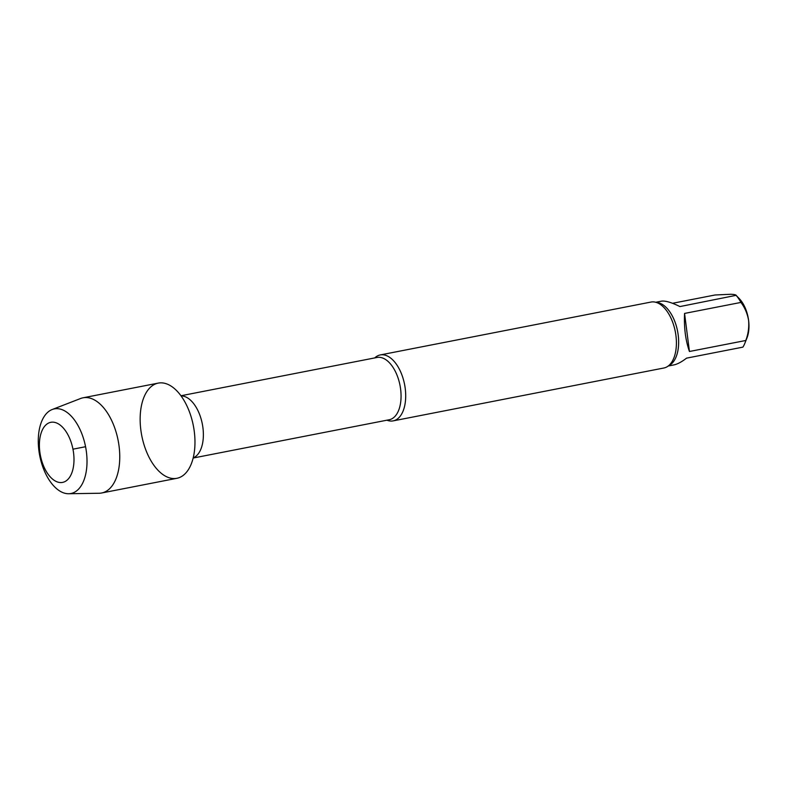 <?xml version="1.0" encoding="UTF-8"?>
<svg xmlns="http://www.w3.org/2000/svg" width="788" height="788" viewBox="0 0 788 788"><rect width="100%" height="100%" fill="white"/><g stroke="black" fill="none" stroke-linecap="round" stroke-linejoin="round"><path stroke-width="1.18" d="M684.565 313.427L689.441 351.487L745.803 340.485C748.245 334.014 749.181 327.325 748.6 320.43C747.418 313.624 744.857 307.625 740.927 302.425L684.565 313.427C683.895 327.591 685.521 340.278 689.441 351.487M655.774 302.267L661.349 301.183C665.17 300.563 671.366 302.356 679.936 306.571L736.12 295.333L739.331 298.682A26.132 14.154 -101.1 0 1 748.6 320.43A26.132 14.154 -101.1 0 1 746.985 337.904L744.857 343.263A32.475 17.592 -101.1 0 0 745.803 340.485M744.857 343.263A32.475 17.592 -101.1 0 1 742.897 347.134L686.545 358.146C681.659 361.928 677.414 364.194 673.799 364.933L668.224 366.016M740.927 302.425A32.475 17.592 -101.1 0 0 736.288 295.559C736.219 294.85 734.426 294.416 730.9 294.259L715.041 294.988L672.538 303.291M68.664 493.741L99.111 493.258A48.492 26.27 -101.1 0 0 101.642 492.993L176.857 478.306A48.492 26.27 -101.1 0 0 194.272 431.42A48.492 26.27 -101.1 0 0 161.432 382.85A48.492 26.27 -101.1 0 0 140.845 429.982A48.492 26.27 -101.1 0 0 173.685 478.562A48.492 26.27 -101.1 0 0 194.272 431.42A48.492 26.27 -101.1 0 0 158.26 383.106L83.045 397.802A48.492 26.27 -101.1 0 0 80.603 398.501L52.215 409.504A43.113 23.354 -101.1 0 0 39.725 455.671A43.113 23.354 -101.1 0 0 68.664 493.741A43.113 23.354 -101.1 0 0 86.394 451.829A43.113 23.354 -101.1 0 0 52.215 409.504M386.918 420.191A33.598 18.203 -101.1 0 0 390.956 421.058A33.598 18.203 -101.1 0 0 393.153 420.881A33.598 18.203 -101.1 0 0 405.219 388.405A33.598 18.203 -101.1 0 0 380.269 354.935A33.598 18.203 -101.1 0 0 374.753 357.91M393.153 420.881L663.86 368.006A33.598 18.203 -101.1 0 0 671.396 362.657A33.598 18.203 -101.1 0 0 675.927 335.53A33.598 18.203 -101.1 0 0 659.97 304.188A33.598 18.203 -101.1 0 0 650.986 302.06L380.269 354.935M60.558 482.561A30.614 16.578 -101.1 0 0 73.55 452.814A30.614 16.578 -101.1 0 0 52.826 422.151A30.614 16.578 -101.1 0 0 39.833 451.908A30.614 16.578 -101.1 0 0 60.558 482.561M101.642 492.993A48.492 26.27 -101.1 0 0 119.057 446.116A48.492 26.27 -101.1 0 0 83.045 397.802M85.567 446.717L72.969 449.18M193.178 457.867A31.727 17.188 -101.1 0 0 202.309 423.914A31.727 17.188 -101.1 0 0 181.082 395.901M193.139 458.035L389.213 419.748A31.727 17.188 -101.1 0 0 399.999 385.312A31.727 17.188 -101.1 0 0 377.048 357.466L180.974 395.753M668.677 365.662A32.475 17.592 -101.1 0 0 677.562 331.108A32.475 17.592 -101.1 0 0 656.325 302.434"/></g></svg>
